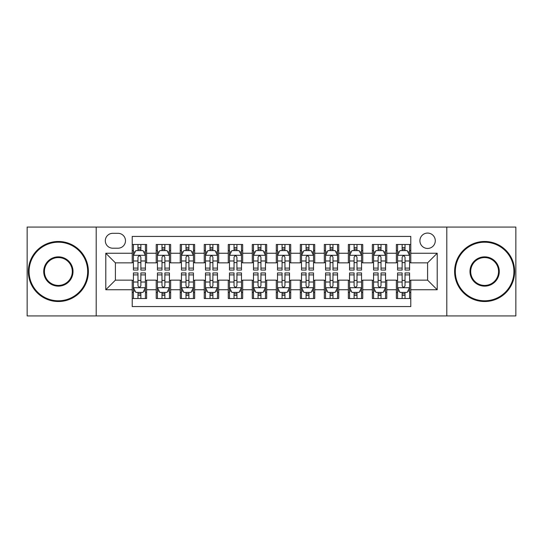 <?xml version="1.0" encoding="UTF-8"?>
<svg xmlns="http://www.w3.org/2000/svg" width="543" height="543" viewBox="0 0 543 543"><rect width="100%" height="100%" fill="white"/><g stroke="black" fill="none" stroke-linecap="round" stroke-linejoin="round"><path stroke-width="0.81" d="M427.599 233.076A7.683 7.683 0 0 0 419.909 240.759A7.683 7.683 0 0 0 427.599 248.443A7.683 7.683 0 0 0 435.282 240.759A7.683 7.683 0 0 0 427.599 233.076M446.808 315.924L515.85 315.924L515.85 227.076L446.808 227.076L446.808 315.924L96.192 315.924L96.192 227.076L27.15 227.076L27.15 315.924L96.192 315.924M410.786 244.486L396.376 244.486L396.376 253.248L386.772 253.248L386.772 262.853L396.376 262.853L396.376 253.248M386.772 253.248L386.772 244.486L372.362 244.486L372.362 253.248L362.758 253.248L362.758 262.853L372.362 262.853L372.362 253.248M362.758 253.248L362.758 244.486L348.348 244.486L348.348 253.248L338.744 253.248L338.744 262.853L348.348 262.853L348.348 253.248M338.744 253.248L338.744 244.486L324.334 244.486L324.334 253.248L314.73 253.248L314.73 262.853L324.334 262.853L324.334 253.248M314.73 253.248L314.73 244.486L300.32 244.486L300.32 253.248L290.709 253.248L290.709 262.853L300.32 262.853L300.32 253.248M290.709 253.248L290.709 244.486L276.306 244.486L276.306 253.248L266.694 253.248L266.694 262.853L276.306 262.853L276.306 253.248M266.694 253.248L266.694 244.486L252.291 244.486L252.291 253.248L242.68 253.248L242.68 262.853L252.291 262.853L252.291 253.248M242.68 253.248L242.68 244.486L228.27 244.486L228.27 253.248L218.666 253.248L218.666 262.853L228.27 262.853L228.27 253.248M218.666 253.248L218.666 244.486L204.256 244.486L204.256 253.248L194.652 253.248L194.652 262.853L204.256 262.853L204.256 253.248M194.652 253.248L194.652 244.486L180.242 244.486L180.242 253.248L170.638 253.248L170.638 262.853L180.242 262.853L180.242 253.248M170.638 253.248L170.638 244.486L156.228 244.486L156.228 262.853L146.624 262.853L146.624 244.486L132.214 244.486M132.214 298.514L146.624 298.514L146.624 280.147L156.228 280.147L156.228 298.514L170.638 298.514L170.638 280.147L180.242 280.147L180.242 289.752L170.638 289.752M180.242 289.752L180.242 298.514L194.652 298.514L194.652 280.147L204.256 280.147L204.256 289.752L194.652 289.752M204.256 289.752L204.256 298.514L218.666 298.514L218.666 280.147L228.27 280.147L228.27 289.752L218.666 289.752M228.27 289.752L228.27 298.514L242.68 298.514L242.68 280.147L252.291 280.147L252.291 289.752L242.68 289.752M252.291 289.752L252.291 298.514L266.694 298.514L266.694 280.147L276.306 280.147L276.306 289.752L266.694 289.752M276.306 289.752L276.306 298.514L290.709 298.514L290.709 280.147L300.32 280.147L300.32 289.752L290.709 289.752M300.32 289.752L300.32 298.514L314.73 298.514L314.73 280.147L324.334 280.147L324.334 289.752L314.73 289.752M324.334 289.752L324.334 298.514L338.744 298.514L338.744 280.147L348.348 280.147L348.348 289.752L338.744 289.752M348.348 289.752L348.348 298.514L362.758 298.514L362.758 280.147L372.362 280.147L372.362 289.752L362.758 289.752M372.362 289.752L372.362 298.514L386.772 298.514L386.772 280.147L396.376 280.147L396.376 289.752L386.772 289.752M112.761 248.205L118.048 248.205A7.446 7.446 0 0 0 125.487 240.759A7.446 7.446 0 0 0 118.048 233.314L112.761 233.314A7.446 7.446 0 0 0 105.315 240.759A7.446 7.446 0 0 0 112.761 248.205M446.808 227.076L96.192 227.076M410.786 253.248L410.786 236.436L132.214 236.436L132.214 262.853L115.401 262.853L115.401 280.147L132.214 280.147L132.214 306.564L410.786 306.564L410.786 280.147L427.599 280.147L427.599 262.853L410.786 262.853L410.786 253.248L437.203 253.248L437.203 289.752L410.786 289.752M132.214 289.752L105.797 289.752L105.797 253.248L132.214 253.248M396.376 289.752L396.376 298.514L410.786 298.514M132.214 250.486L133.415 250.486M137.976 250.486L140.861 250.486M145.422 250.486L146.624 250.486M132.214 262.615L133.415 262.615M137.976 262.615L140.861 262.615M145.422 262.615L146.624 262.615M132.214 280.385L133.415 280.385M137.976 280.385L140.861 280.385M145.422 280.385L146.624 280.385M132.214 292.514L133.415 292.514M137.976 292.514L140.861 292.514M145.422 292.514L146.624 292.514M156.228 262.615L157.429 262.615M161.99 262.615L164.875 262.615M169.436 262.615L170.638 262.615M156.228 250.486L157.429 250.486M161.99 250.486L164.875 250.486M169.436 250.486L170.638 250.486M156.228 280.385L157.429 280.385M161.99 280.385L164.875 280.385M169.436 280.385L170.638 280.385M156.228 292.514L157.429 292.514M161.99 292.514L164.875 292.514M169.436 292.514L170.638 292.514M180.242 280.385L181.443 280.385M186.005 280.385L188.889 280.385M193.451 280.385L194.652 280.385M180.242 292.514L181.443 292.514M186.005 292.514L188.889 292.514M193.451 292.514L194.652 292.514M180.242 250.486L181.443 250.486M186.005 250.486L188.889 250.486M193.451 250.486L194.652 250.486M180.242 262.615L181.443 262.615M186.005 262.615L188.889 262.615M193.451 262.615L194.652 262.615M204.256 280.385L205.458 280.385M210.026 280.385L212.904 280.385M217.465 280.385L218.666 280.385M204.256 292.514L205.458 292.514M210.026 292.514L212.904 292.514M217.465 292.514L218.666 292.514M204.256 250.486L205.458 250.486M210.026 250.486L212.904 250.486M217.465 250.486L218.666 250.486M204.256 262.615L205.458 262.615M210.026 262.615L212.904 262.615M217.465 262.615L218.666 262.615M228.27 280.385L229.472 280.385M234.04 280.385L236.918 280.385M241.479 280.385L242.68 280.385M228.27 292.514L229.472 292.514M234.04 292.514L236.918 292.514M241.479 292.514L242.68 292.514M228.27 250.486L229.472 250.486M234.04 250.486L236.918 250.486M241.479 250.486L242.68 250.486M228.27 262.615L229.472 262.615M234.04 262.615L236.918 262.615M241.479 262.615L242.68 262.615M252.291 280.385L253.486 280.385M258.054 280.385L260.932 280.385M265.493 280.385L266.694 280.385M252.291 292.514L253.486 292.514M258.054 292.514L260.932 292.514M265.493 292.514L266.694 292.514M252.291 250.486L253.486 250.486M258.054 250.486L260.932 250.486M265.493 250.486L266.694 250.486M252.291 262.615L253.486 262.615M258.054 262.615L260.932 262.615M265.493 262.615L266.694 262.615M276.306 280.385L277.507 280.385M282.068 280.385L284.946 280.385M289.514 280.385L290.709 280.385M276.306 292.514L277.507 292.514M282.068 292.514L284.946 292.514M289.514 292.514L290.709 292.514M276.306 250.486L277.507 250.486M282.068 250.486L284.946 250.486M289.514 250.486L290.709 250.486M276.306 262.615L277.507 262.615M282.068 262.615L284.946 262.615M289.514 262.615L290.709 262.615M300.32 280.385L301.521 280.385M306.082 280.385L308.96 280.385M313.528 280.385L314.73 280.385M300.32 292.514L301.521 292.514M306.082 292.514L308.96 292.514M313.528 292.514L314.73 292.514M300.32 250.486L301.521 250.486M306.082 250.486L308.96 250.486M313.528 250.486L314.73 250.486M300.32 262.615L301.521 262.615M306.082 262.615L308.96 262.615M313.528 262.615L314.73 262.615M324.334 280.385L325.535 280.385M330.096 280.385L332.974 280.385M337.542 280.385L338.744 280.385M324.334 292.514L325.535 292.514M330.096 292.514L332.974 292.514M337.542 292.514L338.744 292.514M324.334 250.486L325.535 250.486M330.096 250.486L332.974 250.486M337.542 250.486L338.744 250.486M324.334 262.615L325.535 262.615M330.096 262.615L332.974 262.615M337.542 262.615L338.744 262.615M348.348 280.385L349.549 280.385M354.111 280.385L356.995 280.385M361.557 280.385L362.758 280.385M348.348 292.514L349.549 292.514M354.111 292.514L356.995 292.514M361.557 292.514L362.758 292.514M348.348 250.486L349.549 250.486M354.111 250.486L356.995 250.486M361.557 250.486L362.758 250.486M348.348 262.615L349.549 262.615M354.111 262.615L356.995 262.615M361.557 262.615L362.758 262.615M372.362 280.385L373.564 280.385M378.125 280.385L381.01 280.385M385.571 280.385L386.772 280.385M372.362 292.514L373.564 292.514M378.125 292.514L381.01 292.514M385.571 292.514L386.772 292.514M372.362 250.486L373.564 250.486M378.125 250.486L381.01 250.486M385.571 250.486L386.772 250.486M372.362 262.615L373.564 262.615M378.125 262.615L381.01 262.615M385.571 262.615L386.772 262.615M396.376 280.385L397.578 280.385M402.139 280.385L405.024 280.385M409.585 280.385L410.786 280.385M396.376 292.514L397.578 292.514M402.139 292.514L405.024 292.514M409.585 292.514L410.786 292.514M396.376 250.486L397.578 250.486M402.139 250.486L405.024 250.486M409.585 250.486L410.786 250.486M396.376 262.615L397.578 262.615M402.139 262.615L405.024 262.615M409.585 262.615L410.786 262.615M115.401 262.853L105.797 253.248M115.401 280.147L105.797 289.752M437.203 253.248L427.599 262.853M437.203 289.752L427.599 280.147M140.861 247.608L137.976 247.608M145.422 268.099L140.861 268.099L140.861 270.061L145.422 270.061L145.422 255.407L143.019 250.608L135.818 250.608L133.415 255.407L133.415 270.061L137.976 270.061L137.976 268.099L133.415 268.099M133.415 255.407L133.415 244.486M145.422 255.407L145.422 244.486M137.976 250.608L137.976 244.486M140.861 244.486L140.861 250.608M140.861 268.099L140.861 257.212C139.897 255.359 138.94 255.359 137.976 257.212L137.976 268.099M137.976 295.392L140.861 295.392M133.415 274.901L137.976 274.901L137.976 272.939L133.415 272.939L133.415 287.593L135.818 292.392L143.019 292.392L145.422 287.593L145.422 272.939L140.861 272.939L140.861 274.901L145.422 274.901M145.422 287.593L145.422 298.514M133.415 287.593L133.415 298.514M140.861 292.392L140.861 298.514M137.976 298.514L137.976 292.392M137.976 274.901L137.976 285.788C138.94 287.641 139.897 287.641 140.861 285.788L140.861 274.901M58.372 242.205A29.295 29.295 0 0 0 29.071 271.5A29.295 29.295 0 0 0 58.372 300.795A29.295 29.295 0 0 0 87.667 271.5A29.295 29.295 0 0 0 58.372 242.205M58.372 301.521A30.021 30.021 0 0 1 28.351 271.5A30.021 30.021 0 0 1 58.372 241.479A30.021 30.021 0 0 1 88.387 271.5A30.021 30.021 0 0 1 58.372 301.521M58.372 256.853A14.647 14.647 0 0 1 73.02 271.5A14.647 14.647 0 0 1 58.372 286.147A14.647 14.647 0 0 1 43.718 271.5A14.647 14.647 0 0 1 58.372 256.853M58.372 285.428A13.928 13.928 0 0 0 72.3 271.5A13.928 13.928 0 0 0 58.372 257.572A13.928 13.928 0 0 0 44.438 271.5A13.928 13.928 0 0 0 58.372 285.428M484.627 242.205A29.295 29.295 0 0 0 455.333 271.5A29.295 29.295 0 0 0 484.627 300.795A29.295 29.295 0 0 0 513.929 271.5A29.295 29.295 0 0 0 484.627 242.205M484.627 301.521A30.021 30.021 0 0 1 454.613 271.5A30.021 30.021 0 0 1 484.627 241.479A30.021 30.021 0 0 1 514.649 271.5A30.021 30.021 0 0 1 484.627 301.521M484.627 256.853A14.647 14.647 0 0 1 499.282 271.5A14.647 14.647 0 0 1 484.627 286.147A14.647 14.647 0 0 1 469.98 271.5A14.647 14.647 0 0 1 484.627 256.853M484.627 285.428A13.928 13.928 0 0 0 498.562 271.5A13.928 13.928 0 0 0 484.627 257.572A13.928 13.928 0 0 0 470.7 271.5A13.928 13.928 0 0 0 484.627 285.428M164.875 247.608L161.99 247.608M169.436 268.099L164.875 268.099L164.875 270.061L169.436 270.061L169.436 255.407L167.034 250.608L159.832 250.608L157.429 255.407L157.429 270.061L161.99 270.061L161.99 268.099L157.429 268.099M157.429 255.407L157.429 244.486M169.436 255.407L169.436 244.486M161.99 250.608L161.99 244.486M164.875 244.486L164.875 250.608M164.875 268.099L164.875 257.212C163.918 255.359 162.954 255.359 161.99 257.212L161.99 268.099M188.889 247.608L186.005 247.608M193.451 268.099L188.889 268.099L188.889 270.061L193.451 270.061L193.451 255.407L191.048 250.608L183.846 250.608L181.443 255.407L181.443 270.061L186.005 270.061L186.005 268.099L181.443 268.099M181.443 255.407L181.443 244.486M193.451 255.407L193.451 244.486M186.005 250.608L186.005 244.486M188.889 244.486L188.889 250.608M188.889 268.099L188.889 257.212C187.932 255.359 186.968 255.359 186.005 257.212L186.005 268.099M212.904 247.608L210.026 247.608M217.465 268.099L212.904 268.099L212.904 270.061L217.465 270.061L217.465 255.407L215.069 250.608L207.86 250.608L205.458 255.407L205.458 270.061L210.026 270.061L210.026 268.099L205.458 268.099M205.458 255.407L205.458 244.486M217.465 255.407L217.465 244.486M210.026 250.608L210.026 244.486M212.904 244.486L212.904 250.608M212.904 268.099L212.904 257.212C211.946 255.359 210.983 255.359 210.026 257.212L210.026 268.099M236.918 247.608L234.04 247.608M241.479 268.099L236.918 268.099L236.918 270.061L241.479 270.061L241.479 255.407L239.083 250.608L231.875 250.608L229.472 255.407L229.472 270.061L234.04 270.061L234.04 268.099L229.472 268.099M229.472 255.407L229.472 244.486M241.479 255.407L241.479 244.486M234.04 250.608L234.04 244.486M236.918 244.486L236.918 250.608M236.918 268.099L236.918 257.212C235.961 255.359 234.997 255.359 234.04 257.212L234.04 268.099M161.99 295.392L164.875 295.392M157.429 274.901L161.99 274.901L161.99 272.939L157.429 272.939L157.429 287.593L159.832 292.392L167.034 292.392L169.436 287.593L169.436 272.939L164.875 272.939L164.875 274.901L169.436 274.901M169.436 287.593L169.436 298.514M157.429 287.593L157.429 298.514M164.875 292.392L164.875 298.514M161.99 298.514L161.99 292.392M161.99 274.901L161.99 285.788C162.954 287.641 163.911 287.641 164.875 285.788L164.875 274.901M186.005 295.392L188.889 295.392M181.443 274.901L186.005 274.901L186.005 272.939L181.443 272.939L181.443 287.593L183.846 292.392L191.048 292.392L193.451 287.593L193.451 272.939L188.889 272.939L188.889 274.901L193.451 274.901M193.451 287.593L193.451 298.514M181.443 287.593L181.443 298.514M188.889 292.392L188.889 298.514M186.005 298.514L186.005 292.392M186.005 274.901L186.005 285.788C186.968 287.641 187.926 287.641 188.889 285.788L188.889 274.901M210.026 295.392L212.904 295.392M205.458 274.901L210.026 274.901L210.026 272.939L205.458 272.939L205.458 287.593L207.86 292.392L215.069 292.392L217.465 287.593L217.465 272.939L212.904 272.939L212.904 274.901L217.465 274.901M217.465 287.593L217.465 298.514M205.458 287.593L205.458 298.514M212.904 292.392L212.904 298.514M210.026 298.514L210.026 292.392M210.026 274.901L210.026 285.788C210.983 287.641 211.94 287.641 212.904 285.788L212.904 274.901M234.04 295.392L236.918 295.392M229.472 274.901L234.04 274.901L234.04 272.939L229.472 272.939L229.472 287.593L231.875 292.392L239.083 292.392L241.479 287.593L241.479 272.939L236.918 272.939L236.918 274.901L241.479 274.901M241.479 287.593L241.479 298.514M229.472 287.593L229.472 298.514M236.918 292.392L236.918 298.514M234.04 298.514L234.04 292.392M234.04 274.901L234.04 285.788C234.997 287.641 235.954 287.641 236.918 285.788L236.918 274.901M260.932 247.608L258.054 247.608M265.493 268.099L260.932 268.099L260.932 270.061L265.493 270.061L265.493 255.407L263.097 250.608L255.889 250.608L253.486 255.407L253.486 270.061L258.054 270.061L258.054 268.099L253.486 268.099M253.486 255.407L253.486 244.486M265.493 255.407L265.493 244.486M258.054 250.608L258.054 244.486M260.932 244.486L260.932 250.608M260.932 268.099L260.932 257.212C259.975 255.359 259.011 255.359 258.054 257.212L258.054 268.099M258.054 295.392L260.932 295.392M253.486 274.901L258.054 274.901L258.054 272.939L253.486 272.939L253.486 287.593L255.889 292.392L263.097 292.392L265.493 287.593L265.493 272.939L260.932 272.939L260.932 274.901L265.493 274.901M265.493 287.593L265.493 298.514M253.486 287.593L253.486 298.514M260.932 292.392L260.932 298.514M258.054 298.514L258.054 292.392M258.054 274.901L258.054 285.788C259.011 287.641 259.975 287.641 260.932 285.788L260.932 274.901M284.946 247.608L282.068 247.608M289.514 268.099L284.946 268.099L284.946 270.061L289.514 270.061L289.514 255.407L287.111 250.608L279.903 250.608L277.507 255.407L277.507 270.061L282.068 270.061L282.068 268.099L277.507 268.099M277.507 255.407L277.507 244.486M289.514 255.407L289.514 244.486M282.068 250.608L282.068 244.486M284.946 244.486L284.946 250.608M284.946 268.099L284.946 257.212C283.989 255.359 283.025 255.359 282.068 257.212L282.068 268.099M282.068 295.392L284.946 295.392M277.507 274.901L282.068 274.901L282.068 272.939L277.507 272.939L277.507 287.593L279.903 292.392L287.111 292.392L289.514 287.593L289.514 272.939L284.946 272.939L284.946 274.901L289.514 274.901M289.514 287.593L289.514 298.514M277.507 287.593L277.507 298.514M284.946 292.392L284.946 298.514M282.068 298.514L282.068 292.392M282.068 274.901L282.068 285.788C283.025 287.641 283.989 287.641 284.946 285.788L284.946 274.901M308.96 247.608L306.082 247.608M313.528 268.099L308.96 268.099L308.96 270.061L313.528 270.061L313.528 255.407L311.125 250.608L303.917 250.608L301.521 255.407L301.521 270.061L306.082 270.061L306.082 268.099L301.521 268.099M301.521 255.407L301.521 244.486M313.528 255.407L313.528 244.486M306.082 250.608L306.082 244.486M308.96 244.486L308.96 250.608M308.96 268.099L308.96 257.212C308.003 255.359 307.046 255.359 306.082 257.212L306.082 268.099M306.082 295.392L308.96 295.392M301.521 274.901L306.082 274.901L306.082 272.939L301.521 272.939L301.521 287.593L303.917 292.392L311.125 292.392L313.528 287.593L313.528 272.939L308.96 272.939L308.96 274.901L313.528 274.901M313.528 287.593L313.528 298.514M301.521 287.593L301.521 298.514M308.96 292.392L308.96 298.514M306.082 298.514L306.082 292.392M306.082 274.901L306.082 285.788C307.039 287.641 308.003 287.641 308.96 285.788L308.96 274.901M332.974 247.608L330.096 247.608M337.542 268.099L332.974 268.099L332.974 270.061L337.542 270.061L337.542 255.407L335.14 250.608L327.931 250.608L325.535 255.407L325.535 270.061L330.096 270.061L330.096 268.099L325.535 268.099M325.535 255.407L325.535 244.486M337.542 255.407L337.542 244.486M330.096 250.608L330.096 244.486M332.974 244.486L332.974 250.608M332.974 268.099L332.974 257.212C332.017 255.359 331.06 255.359 330.096 257.212L330.096 268.099M330.096 295.392L332.974 295.392M325.535 274.901L330.096 274.901L330.096 272.939L325.535 272.939L325.535 287.593L327.931 292.392L335.14 292.392L337.542 287.593L337.542 272.939L332.974 272.939L332.974 274.901L337.542 274.901M337.542 287.593L337.542 298.514M325.535 287.593L325.535 298.514M332.974 292.392L332.974 298.514M330.096 298.514L330.096 292.392M330.096 274.901L330.096 285.788C331.054 287.641 332.017 287.641 332.974 285.788L332.974 274.901M356.995 247.608L354.111 247.608M361.557 268.099L356.995 268.099L356.995 270.061L361.557 270.061L361.557 255.407L359.154 250.608L351.952 250.608L349.549 255.407L349.549 270.061L354.111 270.061L354.111 268.099L349.549 268.099M349.549 255.407L349.549 244.486M361.557 255.407L361.557 244.486M354.111 250.608L354.111 244.486M356.995 244.486L356.995 250.608M356.995 268.099L356.995 257.212C356.032 255.359 355.074 255.359 354.111 257.212L354.111 268.099M354.111 295.392L356.995 295.392M349.549 274.901L354.111 274.901L354.111 272.939L349.549 272.939L349.549 287.593L351.952 292.392L359.154 292.392L361.557 287.593L361.557 272.939L356.995 272.939L356.995 274.901L361.557 274.901M361.557 287.593L361.557 298.514M349.549 287.593L349.549 298.514M356.995 292.392L356.995 298.514M354.111 298.514L354.111 292.392M354.111 274.901L354.111 285.788C355.068 287.641 356.032 287.641 356.995 285.788L356.995 274.901M381.01 247.608L378.125 247.608M385.571 268.099L381.01 268.099L381.01 270.061L385.571 270.061L385.571 255.407L383.168 250.608L375.966 250.608L373.564 255.407L373.564 270.061L378.125 270.061L378.125 268.099L373.564 268.099M373.564 255.407L373.564 244.486M385.571 255.407L385.571 244.486M378.125 250.608L378.125 244.486M381.01 244.486L381.01 250.608M381.01 268.099L381.01 257.212C380.046 255.359 379.089 255.359 378.125 257.212L378.125 268.099M378.125 295.392L381.01 295.392M373.564 274.901L378.125 274.901L378.125 272.939L373.564 272.939L373.564 287.593L375.966 292.392L383.168 292.392L385.571 287.593L385.571 272.939L381.01 272.939L381.01 274.901L385.571 274.901M385.571 287.593L385.571 298.514M373.564 287.593L373.564 298.514M381.01 292.392L381.01 298.514M378.125 298.514L378.125 292.392M378.125 274.901L378.125 285.788C379.082 287.641 380.046 287.641 381.01 285.788L381.01 274.901M405.024 247.608L402.139 247.608M409.585 268.099L405.024 268.099L405.024 270.061L409.585 270.061L409.585 255.407L407.182 250.608L399.981 250.608L397.578 255.407L397.578 270.061L402.139 270.061L402.139 268.099L397.578 268.099M397.578 255.407L397.578 244.486M409.585 255.407L409.585 244.486M402.139 250.608L402.139 244.486M405.024 244.486L405.024 250.608M405.024 268.099L405.024 257.212C404.06 255.359 403.103 255.359 402.139 257.212L402.139 268.099M402.139 295.392L405.024 295.392M397.578 274.901L402.139 274.901L402.139 272.939L397.578 272.939L397.578 287.593L399.981 292.392L407.182 292.392L409.585 287.593L409.585 272.939L405.024 272.939L405.024 274.901L409.585 274.901M409.585 287.593L409.585 298.514M397.578 287.593L397.578 298.514M405.024 292.392L405.024 298.514M402.139 298.514L402.139 292.392M402.139 274.901L402.139 285.788C403.103 287.641 404.06 287.641 405.024 285.788L405.024 274.901M156.228 289.752L146.624 289.752M156.228 253.248L146.624 253.248M145.361 255.291L133.476 255.291M133.415 251.932L135.153 251.932M143.685 251.932L145.422 251.932M137.976 260.979L133.415 260.979M145.422 260.979L140.861 260.979M140.861 249.135L137.976 249.135M133.476 287.709L145.361 287.709M145.422 291.068L143.685 291.068M135.153 291.068L133.415 291.068M140.861 282.021L145.422 282.021M133.415 282.021L137.976 282.021M137.976 293.865L140.861 293.865M169.375 255.291L157.49 255.291M157.429 251.932L159.174 251.932M167.699 251.932L169.436 251.932M161.99 260.979L157.429 260.979M169.436 260.979L164.875 260.979M164.875 249.135L161.99 249.135M193.389 255.291L181.505 255.291M181.443 251.932L183.188 251.932M191.713 251.932L193.451 251.932M186.005 260.979L181.443 260.979M193.451 260.979L188.889 260.979M188.889 249.135L186.005 249.135M217.404 255.291L205.519 255.291M205.458 251.932L207.202 251.932M215.727 251.932L217.465 251.932M210.026 260.979L205.458 260.979M217.465 260.979L212.904 260.979M212.904 249.135L210.026 249.135M241.425 255.291L229.533 255.291M229.472 251.932L231.216 251.932M239.741 251.932L241.479 251.932M234.04 260.979L229.472 260.979M241.479 260.979L236.918 260.979M236.918 249.135L234.04 249.135M157.49 287.709L169.375 287.709M169.436 291.068L167.699 291.068M159.174 291.068L157.429 291.068M164.875 282.021L169.436 282.021M157.429 282.021L161.99 282.021M161.99 293.865L164.875 293.865M181.505 287.709L193.389 287.709M193.451 291.068L191.713 291.068M183.188 291.068L181.443 291.068M188.889 282.021L193.451 282.021M181.443 282.021L186.005 282.021M186.005 293.865L188.889 293.865M205.519 287.709L217.404 287.709M217.465 291.068L215.727 291.068M207.202 291.068L205.458 291.068M212.904 282.021L217.465 282.021M205.458 282.021L210.026 282.021M210.026 293.865L212.904 293.865M229.533 287.709L241.425 287.709M241.479 291.068L239.741 291.068M231.216 291.068L229.472 291.068M236.918 282.021L241.479 282.021M229.472 282.021L234.04 282.021M234.04 293.865L236.918 293.865M265.439 255.291L253.547 255.291M253.486 251.932L255.23 251.932M263.755 251.932L265.493 251.932M258.054 260.979L253.486 260.979M265.493 260.979L260.932 260.979M260.932 249.135L258.054 249.135M253.547 287.709L265.439 287.709M265.493 291.068L263.755 291.068M255.23 291.068L253.486 291.068M260.932 282.021L265.493 282.021M253.486 282.021L258.054 282.021M258.054 293.865L260.932 293.865M289.453 255.291L277.561 255.291M277.507 251.932L279.245 251.932M287.77 251.932L289.514 251.932M282.068 260.979L277.507 260.979M289.514 260.979L284.946 260.979M284.946 249.135L282.068 249.135M277.561 287.709L289.453 287.709M289.514 291.068L287.77 291.068M279.245 291.068L277.507 291.068M284.946 282.021L289.514 282.021M277.507 282.021L282.068 282.021M282.068 293.865L284.946 293.865M313.467 255.291L301.575 255.291M301.521 251.932L303.259 251.932M311.784 251.932L313.528 251.932M306.082 260.979L301.521 260.979M313.528 260.979L308.96 260.979M308.96 249.135L306.082 249.135M301.575 287.709L313.467 287.709M313.528 291.068L311.784 291.068M303.259 291.068L301.521 291.068M308.96 282.021L313.528 282.021M301.521 282.021L306.082 282.021M306.082 293.865L308.96 293.865M337.481 255.291L325.596 255.291M325.535 251.932L327.273 251.932M335.798 251.932L337.542 251.932M330.096 260.979L325.535 260.979M337.542 260.979L332.974 260.979M332.974 249.135L330.096 249.135M325.596 287.709L337.481 287.709M337.542 291.068L335.798 291.068M327.273 291.068L325.535 291.068M332.974 282.021L337.542 282.021M325.535 282.021L330.096 282.021M330.096 293.865L332.974 293.865M361.495 255.291L349.611 255.291M349.549 251.932L351.287 251.932M359.812 251.932L361.557 251.932M354.111 260.979L349.549 260.979M361.557 260.979L356.995 260.979M356.995 249.135L354.111 249.135M349.611 287.709L361.495 287.709M361.557 291.068L359.812 291.068M351.287 291.068L349.549 291.068M356.995 282.021L361.557 282.021M349.549 282.021L354.111 282.021M354.111 293.865L356.995 293.865M385.51 255.291L373.625 255.291M373.564 251.932L375.301 251.932M383.826 251.932L385.571 251.932M378.125 260.979L373.564 260.979M385.571 260.979L381.01 260.979M381.01 249.135L378.125 249.135M373.625 287.709L385.51 287.709M385.571 291.068L383.826 291.068M375.301 291.068L373.564 291.068M381.01 282.021L385.571 282.021M373.564 282.021L378.125 282.021M378.125 293.865L381.01 293.865M409.524 255.291L397.639 255.291M397.578 251.932L399.315 251.932M407.847 251.932L409.585 251.932M402.139 260.979L397.578 260.979M409.585 260.979L405.024 260.979M405.024 249.135L402.139 249.135M397.639 287.709L409.524 287.709M409.585 291.068L407.847 291.068M399.315 291.068L397.578 291.068M405.024 282.021L409.585 282.021M397.578 282.021L402.139 282.021M402.139 293.865L405.024 293.865"/></g></svg>
